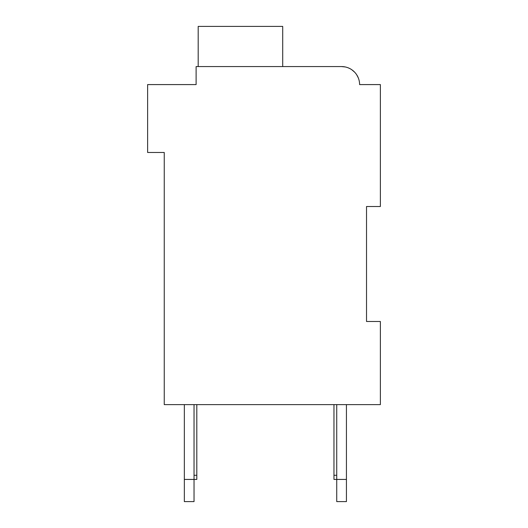 <?xml version="1.0" encoding="UTF-8"?>
<svg xmlns="http://www.w3.org/2000/svg" width="528" height="528" viewBox="0 0 528 528"><rect width="100%" height="100%" fill="white"/><g stroke="black" fill="none" stroke-linecap="round" stroke-linejoin="round"><path stroke-width="0.79" d="M366.524 206.507L380.378 206.507L380.378 84.586L359.594 84.586A18.011 18.011 0 0 0 341.583 66.574L345.272 66.957L341.583 66.574L345.272 66.957L341.583 66.574L196.112 66.574L196.112 84.586L147.622 84.586L147.622 152.473L164.248 152.473L164.248 404.62L380.378 404.62L380.378 321.493L366.524 321.493L366.524 206.507L366.524 321.493M196.112 74.89L196.112 84.586L161.476 84.586M348.79 68.086L350.005 68.666L348.79 68.086M351.938 69.854L354.592 72.131L351.938 69.854M356.71 74.811L358.274 77.814L356.71 74.811M363.752 84.586L359.594 84.586M341.583 66.574L284.783 66.574M282.704 66.574L282.704 26.4L198.191 26.4L198.191 66.574M194.033 404.62L194.033 501.6L184.338 501.6L184.338 404.62M196.805 404.62L196.805 479.431L184.338 479.431M346.434 404.62L346.434 501.6L336.732 501.6L336.732 404.62M346.434 479.431L333.967 479.431L333.967 404.62M333.967 475.279L336.732 475.279M196.805 475.279L194.033 475.279"/></g></svg>
